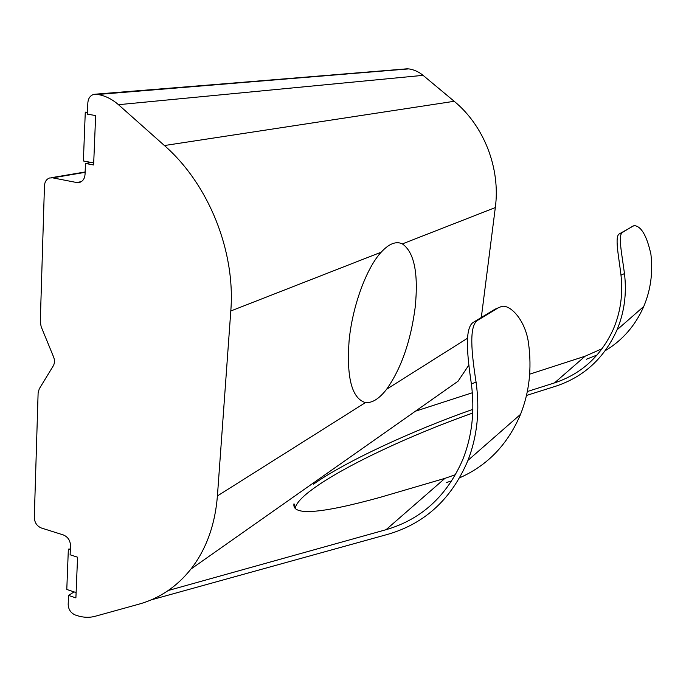 <?xml version="1.0" encoding="UTF-8"?>
<svg xmlns="http://www.w3.org/2000/svg" width="686" height="686" viewBox="0 0 686 686"><rect width="100%" height="100%" fill="white"/><g stroke="black" fill="none" stroke-linecap="round" stroke-linejoin="round"><path stroke-width="1.03" d="M95.577 94.162L408.745 68.883C414.001 69.663 418.777 71.816 423.073 75.349L454.192 101.288C484.17 125.872 500.608 168.61 495.318 207.566L402.382 243.899L399.544 242.93C393.927 241.866 387.813 244.953 381.21 252.182L230.796 310.99L217.419 495.935L365.587 402.51L364.506 402.296C351.669 397.528 346.524 377.103 349.071 341.028C352.278 306.505 366.435 267.969 381.21 252.182M402.382 243.899C414.241 252.242 418.529 273.277 415.227 307.011C410.828 340.968 401.301 368.382 386.638 389.236L467.466 338.267M295.229 508.566L295.426 507.34C296.935 502.263 303.366 495.695 314.72 487.626C346.773 464.808 411.866 434.547 472.731 413.032M313.365 484.247C345.735 461.412 411.6 430.945 472.86 409.353M217.419 495.935C215.044 524.996 206.229 549.366 190.948 569.054C176.834 586.736 159.461 598.449 138.846 604.195L95.114 616.294C89.18 617.88 82.929 617.572 76.378 615.368L75.194 614.965C70.769 612.967 68.437 609.468 68.18 604.46L68.54 595.431L75.897 597.9L77.561 557.195L70.126 554.803L70.495 545.559C70.238 540.414 67.871 536.881 63.386 534.96L41.332 527.988C36.924 526.102 34.583 522.603 34.3 517.484L38.116 392.949L39.256 388.868L53.294 365.844C54.743 363.246 54.846 360.287 53.594 356.977L41.169 326.708L40.285 321.974L44.461 185.829C44.736 181.799 46.416 179.192 49.503 178L52.651 177.837L76.592 182.51L81.274 181.67M527.328 391.535L554.502 382.899C581.334 373.981 600.919 356.137 613.258 329.366C620.521 312.387 623.094 294.32 620.993 275.163C618.635 255.321 614.442 236.138 619.449 233.815L622.656 232.305C617.7 234.612 621.876 253.691 624.466 273.585C626.858 293.419 624.38 312.173 617.04 329.855C604.34 358.092 583.923 376.871 555.78 386.192L526.479 395.462M529.678 374.179L585.149 356.197L602.197 348.642M617.04 329.855L643.76 306.453C650.68 290.007 653.063 272.608 650.911 254.266C646.787 235.624 641.178 226.063 634.104 225.591L619.449 233.815M633.152 225.934L622.656 232.305M643.76 306.453C635.365 325.576 622.511 340.342 605.198 350.735M597.06 355.031L586.324 359.25M93.708 162.916L91.452 162.488L85.467 163.448L85.038 174.398C84.73 178.411 83.04 181.044 79.962 182.296L76.592 182.51M85.467 163.448L93.622 164.983L95.646 115.565L87.405 114.15L87.842 102.917C88.254 98.184 90.355 95.311 94.136 94.282L97.849 94.471L408.745 68.883M423.073 75.349L118.464 104.692L164.417 145.535L454.192 101.288M495.318 207.566L481.315 317.498M76.112 592.575L74.079 591.898L68.54 595.431M468.898 365.021L458.016 381.253L190.948 569.054M230.796 310.99C235.624 251.582 208.878 184.354 164.417 145.535M118.464 104.692C112.135 99.144 105.267 95.74 97.849 94.471M365.587 402.51C372.215 403.188 379.229 398.763 386.638 389.236M455.521 474.652L444.982 478.339L380.284 497.307C320.559 513.805 291.799 515.949 293.985 503.764L295.426 507.34M415.416 411.214L472.345 392.761M168.259 590.5L386.029 529.712C421.41 519.379 447.006 495.969 462.818 459.474C472.062 436.227 474.918 411.086 471.376 384.049C467.32 356.051 464.01 326.896 473.957 321.948L478.236 319.968C468.392 324.872 471.685 353.899 476.05 381.999C480.011 410.031 477.319 436.15 467.963 460.375C451.68 498.893 424.977 523.538 387.856 534.317L151.22 599.873M459.654 477.799C487.54 465.502 507.837 444.357 520.545 414.335C529.266 392.358 531.942 368.785 528.572 343.635C525.785 321.099 510.993 304.661 501.843 306.342L494.966 309.223L473.957 321.948M499.108 307.302L478.236 319.968M446.612 482.49L451.782 480.843M87.465 112.504L85.278 112.135L87.474 112.255M91.452 162.488L83.383 160.978L85.278 112.135M70.324 549.769L68.351 549.134L66.791 589.463L74.079 591.898M68.351 549.134L70.358 548.997M585.149 356.197L554.502 382.899M407.793 68.754L96.512 94.248M85.124 172.332L52.651 177.837M444.982 478.339L386.029 529.712M476.05 381.999L471.376 384.049M624.466 273.585L620.993 275.163M51.21 177.708L85.133 171.98M467.963 460.375L520.545 414.335"/></g></svg>
